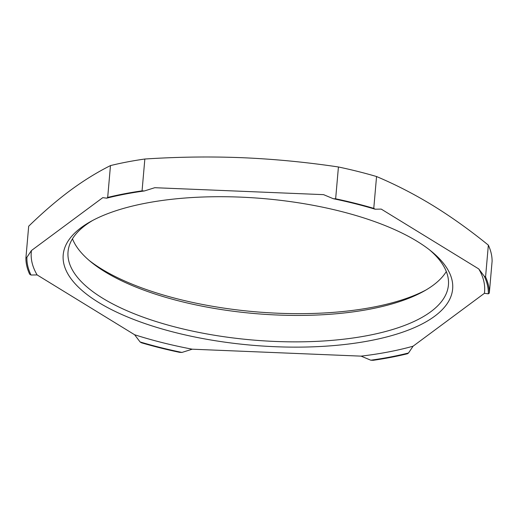 <?xml version="1.0" encoding="UTF-8"?>
<svg xmlns="http://www.w3.org/2000/svg" width="518" height="518" viewBox="0 0 518 518"><rect width="100%" height="100%" fill="white"/><g stroke="black" fill="none" stroke-linecap="round" stroke-linejoin="round"><path stroke-width="0.78" d="M369.994 340.682A195.467 73.543 -175 0 0 431.436 251.379A195.467 73.543 -175 0 0 145.856 203.16A195.467 73.543 -175 0 0 90.624 221.562A195.467 73.543 -175 0 0 125.408 316.071A195.467 73.543 -175 0 0 369.994 340.682M429.519 249.851A190.922 71.827 5 0 1 448.426 285.036A190.922 71.827 5 0 1 367.696 335.56A190.922 71.827 5 0 1 167.767 325.013A190.922 71.827 5 0 1 68.039 251.761A190.922 71.827 5 0 1 92.774 220.39M72.468 238.83A190.922 71.827 -175 0 0 91.077 262.037A190.922 71.827 -175 0 0 370.007 309.129A190.922 71.827 -175 0 0 423.957 291.155A190.922 71.827 -175 0 0 446.315 271.536M26.897 257.316L25.9 258.055A232.465 87.458 -175 0 0 29.649 274.19L31.015 275.026A231.475 87.089 5 0 1 26.897 257.316L31.449 250.531L102.778 197.649L106.689 198.167A231.475 87.089 5 0 1 124.89 194.146A231.475 87.089 5 0 1 144.431 190.948L142.061 190.851A232.465 87.458 -175 0 0 107.686 197.423L110.47 165.592A232.465 87.458 5 0 1 144.846 159.02C177.791 156.87 210.211 156.43 242.107 157.699C273.99 159.052 306.099 162.147 338.429 166.977A232.465 87.458 5 0 1 376.554 176.534C395.707 184.609 414.497 194.276 432.918 205.536C451.333 216.874 469.813 230.076 488.351 245.131A232.465 87.458 5 0 1 492.1 261.266L489.316 293.097A232.465 87.458 -175 0 0 485.567 276.962L484.2 276.12A231.475 87.089 5 0 1 488.319 293.835L489.316 293.097M370.784 360.204L361.098 356.138A227.519 85.599 -175 0 0 388.37 351.962A227.519 85.599 -175 0 0 413.079 346.199L408.527 352.985A231.475 87.089 5 0 1 390.319 357.006A231.475 87.089 5 0 1 370.784 360.204L373.154 360.301A232.465 87.458 -175 0 0 407.53 353.729L408.527 352.985M25.9 258.055L28.684 226.224C42.78 212.509 56.566 200.641 70.04 190.611C83.508 180.659 96.989 172.326 110.47 165.592M426.01 289.976A195.467 73.543 5 0 1 372.928 307.206A195.467 73.543 5 0 1 89.264 260.515M181.935 352.434A231.475 87.089 5 0 1 140.08 341.945L141.446 342.78A232.465 87.458 -175 0 0 179.571 352.337L181.935 352.434L192.262 349.197L361.098 356.138M335.645 198.808L333.281 198.711A231.475 87.089 5 0 1 375.136 209.207L373.769 208.365A232.465 87.458 -175 0 0 335.645 198.808L338.429 166.977M373.769 208.365L376.554 176.534M375.136 209.207L381.235 209.097L478.742 268.926L484.2 276.12M485.567 276.962L488.351 245.131M142.061 190.851L144.846 159.02M488.319 293.835L484.408 293.317L413.079 346.199M107.686 197.423L106.689 198.167M144.431 190.948L154.759 187.704L323.595 194.651L333.281 198.711M140.08 341.945L134.615 334.745L37.115 274.922L31.015 275.026M134.615 334.745A227.519 85.599 -175 0 0 192.262 349.197M31.449 250.531A227.519 85.599 -175 0 0 37.115 274.922M484.408 293.317A227.519 85.599 -175 0 0 478.742 268.926"/></g></svg>
